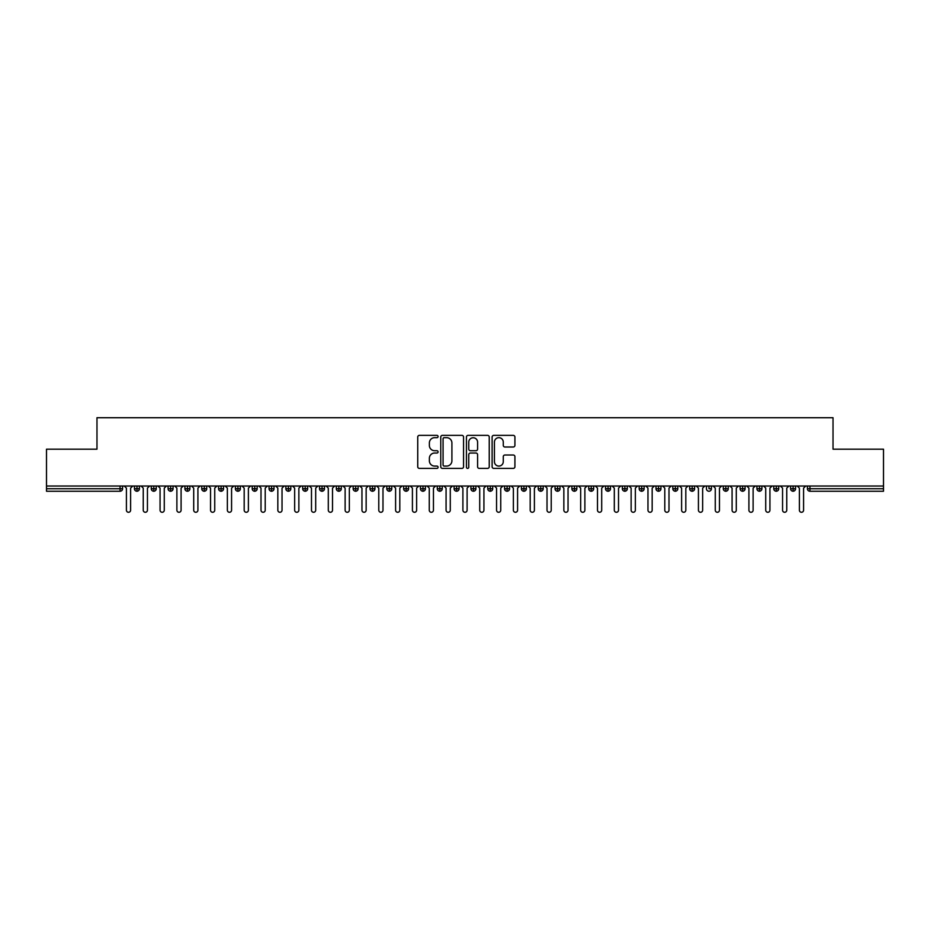<?xml version="1.0" encoding="UTF-8"?>
<svg xmlns="http://www.w3.org/2000/svg" width="930" height="930" viewBox="0 0 930 930"><rect width="100%" height="100%" fill="white"/><g stroke="black" fill="none" stroke-linecap="round" stroke-linejoin="round"><path stroke-width="1.4" d="M438.077 436.519A1.151 1.151 0 0 0 436.926 435.368L419.384 435.368A1.651 1.651 0 0 0 417.733 437.019L417.733 466.744A1.651 1.651 0 0 0 419.384 468.395L436.926 468.395A1.151 1.151 0 0 0 438.077 467.232A1.151 1.151 0 0 0 436.926 466.081L434.659 466.081A5.289 5.289 0 0 1 429.369 460.792L429.369 458.316A5.289 5.289 0 0 1 434.659 453.038L436.926 453.038A1.151 1.151 0 0 0 438.077 451.875A1.151 1.151 0 0 0 436.926 450.725L434.659 450.725A5.289 5.289 0 0 1 429.369 445.435L429.369 442.959A5.289 5.289 0 0 1 434.659 437.67L436.926 437.67A1.151 1.151 0 0 0 438.077 436.519M513.267 447.005A1.651 1.651 0 0 0 514.918 445.354L514.918 437.019A1.651 1.651 0 0 0 513.267 435.368L493.772 435.368A1.651 1.651 0 0 0 492.121 437.019L492.121 466.744A1.651 1.651 0 0 0 493.772 468.395L513.267 468.395A1.651 1.651 0 0 0 514.918 466.744L514.918 456.665A1.651 1.651 0 0 0 513.267 455.014L504.92 455.014A1.651 1.651 0 0 0 503.27 456.665L503.27 461.664A4.418 4.418 0 0 1 498.852 466.081A4.418 4.418 0 0 1 494.435 461.664L494.435 442.087A4.418 4.418 0 0 1 498.852 437.67A4.418 4.418 0 0 1 503.27 442.087L503.27 445.354A1.651 1.651 0 0 0 504.92 447.005L513.267 447.005M46.5 486.03L883.5 486.03L883.5 449.19L833.024 449.19L833.024 417.721L96.976 417.721L96.976 449.19L46.5 449.19L46.5 488.727L120.063 488.727L120.063 486.03M463.559 437.019A1.651 1.651 0 0 0 461.908 435.368L442.413 435.368A1.651 1.651 0 0 0 440.762 437.019L440.762 466.744A1.651 1.651 0 0 0 442.413 468.395L461.908 468.395A1.651 1.651 0 0 0 463.559 466.744L463.559 437.019M468.092 435.368L487.587 435.368A1.651 1.651 0 0 1 489.238 437.019L489.238 466.744A1.651 1.651 0 0 1 487.587 468.395L479.241 468.395A1.651 1.651 0 0 1 477.59 466.744L477.59 454.689A1.651 1.651 0 0 0 475.939 453.038L470.406 453.038A1.651 1.651 0 0 0 468.755 454.689L468.755 467.232A1.151 1.151 0 0 1 467.604 468.395A1.151 1.151 0 0 1 466.442 467.232L466.442 437.019A1.651 1.651 0 0 1 468.092 435.368M883.5 486.03L883.5 491.249L809.937 491.249A2.523 2.523 0 0 1 807.414 488.727L807.414 486.03M122.586 488.727L120.063 488.727L120.063 491.249A2.523 2.523 0 0 0 122.586 488.727L122.586 486.03L122.586 488.727A2.523 2.523 0 0 1 120.063 491.249L46.5 491.249L46.5 488.727M136.977 486.03L136.977 491.249A2.523 2.523 0 0 1 134.443 488.727L134.443 486.03L134.443 488.727A2.523 2.523 0 0 0 136.977 491.249A2.523 2.523 0 0 0 139.407 488.727L139.407 486.03M153.799 486.03L153.799 491.249A2.523 2.523 0 0 1 151.276 488.727L151.276 486.03L151.276 488.727A2.523 2.523 0 0 0 153.799 491.249A2.523 2.523 0 0 0 156.24 488.727L156.24 486.03M170.62 486.03L170.62 491.249A2.523 2.523 0 0 1 168.097 488.727L168.097 486.03L168.097 488.727A2.523 2.523 0 0 0 170.62 491.249A2.523 2.523 0 0 0 173.061 488.727L173.061 486.03M187.442 486.03L187.442 491.249A2.523 2.523 0 0 1 184.919 488.727L184.919 486.03L184.919 488.727A2.523 2.523 0 0 0 187.442 491.249A2.523 2.523 0 0 0 189.883 488.727L189.883 486.03M204.263 486.03L204.263 491.249A2.523 2.523 0 0 1 201.74 488.727L201.74 486.03L201.74 488.727A2.523 2.523 0 0 0 204.263 491.249A2.523 2.523 0 0 0 206.704 488.727L206.704 486.03M221.096 486.03L221.096 491.249A2.523 2.523 0 0 1 218.573 488.727L218.573 486.03L218.573 488.727A2.523 2.523 0 0 0 221.096 491.249A2.523 2.523 0 0 0 223.537 488.727L223.537 486.03M237.917 486.03L237.917 491.249A2.523 2.523 0 0 1 235.395 488.727L235.395 486.03L235.395 488.727A2.523 2.523 0 0 0 237.917 491.249A2.523 2.523 0 0 0 240.359 488.727L240.359 486.03M254.739 486.03L254.739 491.249A2.523 2.523 0 0 1 252.216 488.727L252.216 486.03L252.216 488.727A2.523 2.523 0 0 0 254.739 491.249A2.523 2.523 0 0 0 257.18 488.727L257.18 486.03M271.56 486.03L271.56 491.249A2.523 2.523 0 0 1 269.037 488.727L269.037 486.03L269.037 488.727A2.523 2.523 0 0 0 271.56 491.249A2.523 2.523 0 0 0 274.001 488.727L274.001 486.03M288.393 486.03L288.393 491.249A2.523 2.523 0 0 1 285.87 488.727L285.87 486.03L285.87 488.727A2.523 2.523 0 0 0 288.393 491.249A2.523 2.523 0 0 0 290.823 488.727L290.823 486.03M305.214 486.03L305.214 491.249A2.523 2.523 0 0 1 302.692 488.727L302.692 486.03L302.692 488.727A2.523 2.523 0 0 0 305.214 491.249A2.523 2.523 0 0 0 307.656 488.727L307.656 486.03M322.036 486.03L322.036 491.249A2.523 2.523 0 0 1 319.513 488.727L319.513 486.03L319.513 488.727A2.523 2.523 0 0 0 322.036 491.249A2.523 2.523 0 0 0 324.477 488.727L324.477 486.03M338.857 486.03L338.857 491.249A2.523 2.523 0 0 1 336.334 488.727A2.523 2.523 0 0 0 338.857 491.249A2.523 2.523 0 0 1 336.334 488.727L336.334 486.03M341.298 486.03L341.298 488.727A2.523 2.523 0 0 1 338.857 491.249A2.523 2.523 0 0 0 341.298 488.727L336.334 488.727M355.69 491.249A2.523 2.523 0 0 1 353.156 488.727L353.156 486.03L353.156 488.727A2.523 2.523 0 0 0 355.69 491.249A2.523 2.523 0 0 0 358.12 488.727L358.12 486.03L358.12 488.727A2.523 2.523 0 0 1 355.69 491.249L355.69 488.727L358.12 488.727M372.512 486.03L372.512 491.249A2.523 2.523 0 0 1 369.989 488.727L369.989 486.03L369.989 488.727A2.523 2.523 0 0 0 372.512 491.249A2.523 2.523 0 0 0 374.953 488.727L374.953 486.03M389.333 486.03L389.333 491.249A2.523 2.523 0 0 1 386.81 488.727L386.81 486.03L386.81 488.727A2.523 2.523 0 0 0 389.333 491.249A2.523 2.523 0 0 0 391.774 488.727L391.774 486.03M406.154 486.03L406.154 488.727L403.632 488.727L403.632 486.03L403.632 488.727A2.523 2.523 0 0 0 406.154 491.249A2.523 2.523 0 0 0 408.596 488.727L408.596 486.03L408.596 488.727A2.523 2.523 0 0 1 406.154 491.249A2.523 2.523 0 0 1 403.632 488.727A2.523 2.523 0 0 0 406.154 491.249L406.154 488.727L408.596 488.727M422.987 486.03L422.987 491.249A2.523 2.523 0 0 1 420.453 488.727L420.453 486.03L420.453 488.727A2.523 2.523 0 0 0 422.987 491.249A2.523 2.523 0 0 0 425.417 488.727L425.417 486.03M439.809 486.03L439.809 491.249A2.523 2.523 0 0 1 437.286 488.727L437.286 486.03L437.286 488.727A2.523 2.523 0 0 0 439.809 491.249A2.523 2.523 0 0 0 442.25 488.727L442.25 486.03M456.63 486.03L456.63 491.249A2.523 2.523 0 0 1 454.107 488.727L454.107 486.03L454.107 488.727A2.523 2.523 0 0 0 456.63 491.249A2.523 2.523 0 0 0 459.071 488.727L459.071 486.03M473.451 486.03L473.451 491.249A2.523 2.523 0 0 1 470.929 488.727L470.929 486.03M475.893 486.03L475.893 488.727A2.523 2.523 0 0 1 473.451 491.249A2.523 2.523 0 0 0 475.893 488.727L470.929 488.727A2.523 2.523 0 0 0 473.451 491.249M490.273 486.03L490.273 491.249A2.523 2.523 0 0 1 487.75 488.727L487.75 486.03L487.75 488.727A2.523 2.523 0 0 0 490.273 491.249A2.523 2.523 0 0 0 492.714 488.727L492.714 486.03M507.106 486.03L507.106 491.249A2.523 2.523 0 0 1 504.583 488.727L504.583 486.03M509.547 486.03L509.547 488.727A2.523 2.523 0 0 1 507.106 491.249A2.523 2.523 0 0 0 509.547 488.727L504.583 488.727A2.523 2.523 0 0 0 507.106 491.249M523.927 486.03L523.927 491.249A2.523 2.523 0 0 1 521.404 488.727L521.404 486.03M526.368 486.03L526.368 488.727A2.523 2.523 0 0 1 523.927 491.249A2.523 2.523 0 0 0 526.368 488.727L521.404 488.727A2.523 2.523 0 0 0 523.927 491.249M540.749 486.03L540.749 491.249A2.523 2.523 0 0 1 538.226 488.727A2.523 2.523 0 0 0 540.749 491.249A2.523 2.523 0 0 1 538.226 488.727L538.226 486.03M543.19 486.03L543.19 488.727L543.19 486.03M557.57 486.03L557.57 491.249A2.523 2.523 0 0 1 555.047 488.727L555.047 486.03M560.011 486.03L560.011 488.727A2.523 2.523 0 0 1 557.57 491.249A2.523 2.523 0 0 0 560.011 488.727L555.047 488.727A2.523 2.523 0 0 0 557.57 491.249M574.403 486.03L574.403 491.249A2.523 2.523 0 0 1 571.88 488.727L571.88 486.03M576.844 486.03L576.844 488.727A2.523 2.523 0 0 1 574.403 491.249A2.523 2.523 0 0 0 576.844 488.727L571.88 488.727A2.523 2.523 0 0 0 574.403 491.249M591.224 486.03L591.224 491.249A2.523 2.523 0 0 1 588.702 488.727L588.702 486.03M593.666 486.03L593.666 488.727A2.523 2.523 0 0 1 591.224 491.249A2.523 2.523 0 0 0 593.666 488.727L588.702 488.727A2.523 2.523 0 0 0 591.224 491.249M608.046 486.03L608.046 491.249A2.523 2.523 0 0 1 605.523 488.727L605.523 486.03M610.487 486.03L610.487 488.727A2.523 2.523 0 0 1 608.046 491.249A2.523 2.523 0 0 0 610.487 488.727L605.523 488.727A2.523 2.523 0 0 0 608.046 491.249M624.867 486.03L624.867 491.249A2.523 2.523 0 0 1 622.344 488.727L622.344 486.03M627.308 486.03L627.308 488.727L627.308 486.03M641.7 486.03L641.7 491.249A2.523 2.523 0 0 1 639.177 488.727L639.177 486.03M644.13 486.03L644.13 488.727A2.523 2.523 0 0 1 641.7 491.249A2.523 2.523 0 0 0 644.13 488.727L639.177 488.727A2.523 2.523 0 0 0 641.7 491.249M658.521 486.03L658.521 491.249A2.523 2.523 0 0 1 655.999 488.727L655.999 486.03L655.999 488.727A2.523 2.523 0 0 0 658.521 491.249A2.523 2.523 0 0 0 660.963 488.727L660.963 486.03M675.343 486.03L675.343 491.249A2.523 2.523 0 0 1 672.82 488.727L672.82 486.03M677.784 486.03L677.784 488.727L677.784 486.03M692.164 486.03L692.164 491.249A2.523 2.523 0 0 1 689.642 488.727A2.523 2.523 0 0 0 692.164 491.249A2.523 2.523 0 0 1 689.642 488.727L689.642 486.03M694.605 486.03L694.605 488.727A2.523 2.523 0 0 1 692.164 491.249A2.523 2.523 0 0 0 694.605 488.727L689.642 488.727M706.463 488.727A2.523 2.523 0 0 0 708.997 491.249A2.523 2.523 0 0 1 706.463 488.727L706.463 486.03M711.427 486.03L711.427 488.727A2.523 2.523 0 0 1 708.997 491.249A2.523 2.523 0 0 0 711.427 488.727L708.997 488.727L708.997 486.03M725.819 486.03L725.819 491.249A2.523 2.523 0 0 1 723.296 488.727L723.296 486.03M728.26 486.03L728.26 488.727A2.523 2.523 0 0 1 725.819 491.249A2.523 2.523 0 0 0 728.26 488.727L723.296 488.727A2.523 2.523 0 0 0 725.819 491.249M742.64 486.03L742.64 491.249A2.523 2.523 0 0 1 740.117 488.727L740.117 486.03L740.117 488.727A2.523 2.523 0 0 0 742.64 491.249A2.523 2.523 0 0 0 745.081 488.727L745.081 486.03M759.461 486.03L759.461 491.249A2.523 2.523 0 0 1 756.939 488.727L756.939 486.03M761.903 486.03L761.903 488.727L761.903 486.03M776.283 486.03L776.283 491.249A2.523 2.523 0 0 1 773.76 488.727A2.523 2.523 0 0 0 776.283 491.249A2.523 2.523 0 0 1 773.76 488.727L773.76 486.03M778.724 486.03L778.724 488.727L778.724 486.03M793.116 486.03L793.116 491.249A2.523 2.523 0 0 1 790.593 488.727L790.593 486.03M795.557 486.03L795.557 488.727L795.557 486.03M355.69 486.03L355.69 488.727L353.156 488.727M540.749 491.249A2.523 2.523 0 0 0 543.19 488.727A2.523 2.523 0 0 1 540.749 491.249M624.867 491.249A2.523 2.523 0 0 0 627.308 488.727A2.523 2.523 0 0 1 624.867 491.249A2.523 2.523 0 0 1 622.344 488.727L627.308 488.727M675.343 491.249A2.523 2.523 0 0 0 677.784 488.727A2.523 2.523 0 0 1 675.343 491.249A2.523 2.523 0 0 1 672.82 488.727L677.784 488.727M759.461 491.249A2.523 2.523 0 0 0 761.903 488.727A2.523 2.523 0 0 1 759.461 491.249A2.523 2.523 0 0 1 756.939 488.727L761.903 488.727M776.283 491.249A2.523 2.523 0 0 0 778.724 488.727A2.523 2.523 0 0 1 776.283 491.249M793.116 491.249A2.523 2.523 0 0 0 795.557 488.727A2.523 2.523 0 0 1 793.116 491.249A2.523 2.523 0 0 1 790.593 488.727L795.557 488.727M444.238 437.67A1.151 1.151 0 0 0 443.075 438.832L443.075 464.919A1.151 1.151 0 0 0 444.238 466.081L446.632 466.081A5.289 5.289 0 0 0 451.91 460.792L451.91 442.959A5.289 5.289 0 0 0 446.632 437.67L444.238 437.67M477.59 442.18A4.418 4.418 0 0 0 473.172 437.763A4.418 4.418 0 0 0 468.755 442.18L468.755 449.074A1.651 1.651 0 0 0 470.406 450.725L475.939 450.725A1.651 1.651 0 0 0 477.59 449.074L477.59 442.18M124.306 486.03L126.41 488.134L126.41 510.175A2.104 2.104 0 0 0 128.514 512.279A2.104 2.104 0 0 0 130.619 510.175L130.619 488.134L132.723 486.03M141.139 486.03L143.243 488.134L143.243 510.175A2.104 2.104 0 0 0 145.347 512.279A2.104 2.104 0 0 0 147.44 510.175L147.44 488.134L149.544 486.03M157.96 486.03L160.065 488.134L160.065 510.175A2.104 2.104 0 0 0 162.169 512.279A2.104 2.104 0 0 0 164.273 510.175L164.273 488.134L166.377 486.03M174.782 486.03L176.886 488.134L176.886 510.175A2.104 2.104 0 0 0 178.99 512.279A2.104 2.104 0 0 0 181.094 510.175L181.094 488.134L183.198 486.03M191.603 486.03L193.707 488.134L193.707 510.175A2.104 2.104 0 0 0 195.812 512.279A2.104 2.104 0 0 0 197.916 510.175L197.916 488.134L200.02 486.03M208.436 486.03L210.54 488.134L210.54 510.175A2.104 2.104 0 0 0 212.633 512.279A2.104 2.104 0 0 0 214.737 510.175L214.737 488.134L216.841 486.03M225.258 486.03L227.362 488.134L227.362 510.175A2.104 2.104 0 0 0 229.466 512.279A2.104 2.104 0 0 0 231.57 510.175L231.57 488.134L233.674 486.03M242.079 486.03L244.183 488.134L244.183 510.175A2.104 2.104 0 0 0 246.287 512.279A2.104 2.104 0 0 0 248.391 510.175L248.391 488.134L250.496 486.03M258.9 486.03L261.005 488.134L261.005 510.175A2.104 2.104 0 0 0 263.109 512.279A2.104 2.104 0 0 0 265.213 510.175L265.213 488.134L267.317 486.03M275.733 486.03L277.826 488.134L277.826 510.175A2.104 2.104 0 0 0 279.93 512.279A2.104 2.104 0 0 0 282.034 510.175L282.034 488.134L284.138 486.03M292.555 486.03L294.659 488.134L294.659 510.175A2.104 2.104 0 0 0 296.763 512.279A2.104 2.104 0 0 0 298.867 510.175L298.867 488.134L300.96 486.03M309.376 486.03L311.48 488.134L311.48 510.175A2.104 2.104 0 0 0 313.584 512.279A2.104 2.104 0 0 0 315.689 510.175L315.689 488.134L317.793 486.03M326.198 486.03L328.302 488.134L328.302 510.175A2.104 2.104 0 0 0 330.406 512.279A2.104 2.104 0 0 0 332.51 510.175L332.51 488.134L334.614 486.03M343.031 486.03L345.123 488.134L345.123 510.175A2.104 2.104 0 0 0 347.227 512.279A2.104 2.104 0 0 0 349.331 510.175L349.331 488.134L351.435 486.03M359.852 486.03L361.956 488.134L361.956 510.175A2.104 2.104 0 0 0 364.06 512.279A2.104 2.104 0 0 0 366.153 510.175L366.153 488.134L368.257 486.03M376.673 486.03L378.777 488.134L378.777 510.175A2.104 2.104 0 0 0 380.882 512.279A2.104 2.104 0 0 0 382.986 510.175L382.986 488.134L385.09 486.03M393.495 486.03L395.599 488.134L395.599 510.175A2.104 2.104 0 0 0 397.703 512.279A2.104 2.104 0 0 0 399.807 510.175L399.807 488.134L401.911 486.03M410.316 486.03L412.42 488.134L412.42 510.175A2.104 2.104 0 0 0 414.524 512.279A2.104 2.104 0 0 0 416.628 510.175L416.628 488.134L418.733 486.03M427.149 486.03L429.253 488.134L429.253 510.175A2.104 2.104 0 0 0 431.357 512.279A2.104 2.104 0 0 0 433.45 510.175L433.45 488.134L435.554 486.03M443.97 486.03L446.075 488.134L446.075 510.175A2.104 2.104 0 0 0 448.179 512.279A2.104 2.104 0 0 0 450.283 510.175L450.283 488.134L452.387 486.03M460.792 486.03L462.896 488.134L462.896 510.175A2.104 2.104 0 0 0 465 512.279A2.104 2.104 0 0 0 467.104 510.175L467.104 488.134L469.208 486.03M477.613 486.03L479.717 488.134L479.717 510.175A2.104 2.104 0 0 0 481.821 512.279A2.104 2.104 0 0 0 483.925 510.175L483.925 488.134L486.03 486.03M494.446 486.03L496.55 488.134L496.55 510.175A2.104 2.104 0 0 0 498.643 512.279A2.104 2.104 0 0 0 500.747 510.175L500.747 488.134L502.851 486.03M511.268 486.03L513.372 488.134L513.372 510.175A2.104 2.104 0 0 0 515.476 512.279A2.104 2.104 0 0 0 517.58 510.175L517.58 488.134L519.684 486.03M528.089 486.03L530.193 488.134L530.193 510.175A2.104 2.104 0 0 0 532.297 512.279A2.104 2.104 0 0 0 534.401 510.175L534.401 488.134L536.505 486.03M544.91 486.03L547.014 488.134L547.014 510.175A2.104 2.104 0 0 0 549.119 512.279A2.104 2.104 0 0 0 551.223 510.175L551.223 488.134L553.327 486.03M561.743 486.03L563.847 488.134L563.847 510.175A2.104 2.104 0 0 0 565.94 512.279A2.104 2.104 0 0 0 568.044 510.175L568.044 488.134L570.148 486.03M578.565 486.03L580.669 488.134L580.669 510.175A2.104 2.104 0 0 0 582.773 512.279A2.104 2.104 0 0 0 584.877 510.175L584.877 488.134L586.97 486.03M595.386 486.03L597.49 488.134L597.49 510.175A2.104 2.104 0 0 0 599.594 512.279A2.104 2.104 0 0 0 601.698 510.175L601.698 488.134L603.803 486.03M612.207 486.03L614.312 488.134L614.312 510.175A2.104 2.104 0 0 0 616.416 512.279A2.104 2.104 0 0 0 618.52 510.175L618.52 488.134L620.624 486.03M629.04 486.03L631.133 488.134L631.133 510.175A2.104 2.104 0 0 0 633.237 512.279A2.104 2.104 0 0 0 635.341 510.175L635.341 488.134L637.445 486.03M645.862 486.03L647.966 488.134L647.966 510.175A2.104 2.104 0 0 0 650.07 512.279A2.104 2.104 0 0 0 652.174 510.175L652.174 488.134L654.267 486.03M662.683 486.03L664.787 488.134L664.787 510.175A2.104 2.104 0 0 0 666.891 512.279A2.104 2.104 0 0 0 668.996 510.175L668.996 488.134L671.1 486.03M679.505 486.03L681.609 488.134L681.609 510.175A2.104 2.104 0 0 0 683.713 512.279A2.104 2.104 0 0 0 685.817 510.175L685.817 488.134L687.921 486.03M696.326 486.03L698.43 488.134L698.43 510.175A2.104 2.104 0 0 0 700.534 512.279A2.104 2.104 0 0 0 702.638 510.175L702.638 488.134L704.742 486.03M713.159 486.03L715.263 488.134L715.263 510.175A2.104 2.104 0 0 0 717.367 512.279A2.104 2.104 0 0 0 719.46 510.175L719.46 488.134L721.564 486.03M729.98 486.03L732.084 488.134L732.084 510.175A2.104 2.104 0 0 0 734.188 512.279A2.104 2.104 0 0 0 736.293 510.175L736.293 488.134L738.397 486.03M746.802 486.03L748.906 488.134L748.906 510.175A2.104 2.104 0 0 0 751.01 512.279A2.104 2.104 0 0 0 753.114 510.175L753.114 488.134L755.218 486.03M763.623 486.03L765.727 488.134L765.727 510.175A2.104 2.104 0 0 0 767.831 512.279A2.104 2.104 0 0 0 769.935 510.175L769.935 488.134L772.04 486.03M780.456 486.03L782.56 488.134L782.56 510.175A2.104 2.104 0 0 0 784.653 512.279A2.104 2.104 0 0 0 786.757 510.175L786.757 488.134L788.861 486.03M797.277 486.03L799.382 488.134L799.382 510.175A2.104 2.104 0 0 0 801.486 512.279A2.104 2.104 0 0 0 803.59 510.175L803.59 488.134L805.694 486.03M809.937 486.03L809.937 488.727L883.5 488.727M809.937 488.727L809.937 491.249A2.523 2.523 0 0 1 807.414 488.727L809.937 488.727M134.443 488.727A2.523 2.523 0 0 0 136.977 491.249A2.523 2.523 0 0 0 139.407 488.727L134.443 488.727M151.276 488.727A2.523 2.523 0 0 0 153.799 491.249A2.523 2.523 0 0 0 156.24 488.727L151.276 488.727M168.097 488.727A2.523 2.523 0 0 0 170.62 491.249A2.523 2.523 0 0 0 173.061 488.727L168.097 488.727M184.919 488.727A2.523 2.523 0 0 0 187.442 491.249A2.523 2.523 0 0 0 189.883 488.727L184.919 488.727M201.74 488.727A2.523 2.523 0 0 0 204.263 491.249A2.523 2.523 0 0 0 206.704 488.727L201.74 488.727M218.573 488.727L223.537 488.727A2.523 2.523 0 0 1 221.096 491.249M235.395 488.727A2.523 2.523 0 0 0 237.917 491.249A2.523 2.523 0 0 0 240.359 488.727L235.395 488.727M252.216 488.727L257.18 488.727A2.523 2.523 0 0 1 254.739 491.249M269.037 488.727A2.523 2.523 0 0 0 271.56 491.249A2.523 2.523 0 0 0 274.001 488.727L269.037 488.727M285.87 488.727A2.523 2.523 0 0 0 288.393 491.249A2.523 2.523 0 0 0 290.823 488.727L285.87 488.727M302.692 488.727A2.523 2.523 0 0 0 305.214 491.249A2.523 2.523 0 0 0 307.656 488.727L302.692 488.727M319.513 488.727A2.523 2.523 0 0 0 322.036 491.249A2.523 2.523 0 0 0 324.477 488.727L319.513 488.727M369.989 488.727L374.953 488.727A2.523 2.523 0 0 1 372.512 491.249M386.81 488.727A2.523 2.523 0 0 0 389.333 491.249A2.523 2.523 0 0 0 391.774 488.727L386.81 488.727M420.453 488.727L425.417 488.727A2.523 2.523 0 0 1 422.987 491.249M437.286 488.727A2.523 2.523 0 0 0 439.809 491.249A2.523 2.523 0 0 0 442.25 488.727L437.286 488.727M454.107 488.727L459.071 488.727A2.523 2.523 0 0 1 456.63 491.249M487.75 488.727L492.714 488.727A2.523 2.523 0 0 1 490.273 491.249M538.226 488.727L543.19 488.727M655.999 488.727L660.963 488.727A2.523 2.523 0 0 1 658.521 491.249M740.117 488.727L745.081 488.727A2.523 2.523 0 0 1 742.64 491.249M773.76 488.727L778.724 488.727"/></g></svg>
